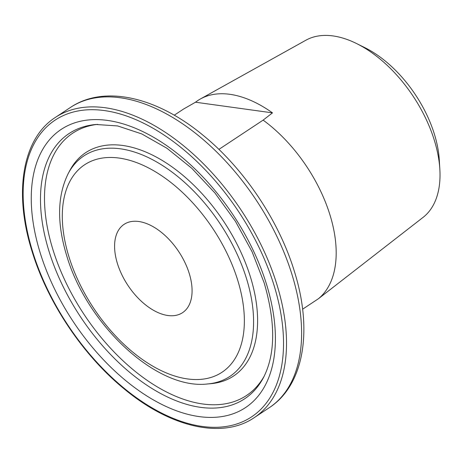 <?xml version="1.0" encoding="UTF-8"?>
<svg xmlns="http://www.w3.org/2000/svg" width="463" height="463" viewBox="0 0 463 463"><rect width="100%" height="100%" fill="white"/><g stroke="black" fill="none" stroke-linecap="round" stroke-linejoin="round"><path stroke-width="0.69" d="M356.614 43.568L364.913 47.689A95.008 54.732 56.5 0 1 434.369 134.102A95.008 54.732 56.5 0 1 439.306 160.117L439.85 169.365A106.305 61.238 -123.5 0 0 434.323 140.254A106.305 61.238 -123.5 0 0 356.614 43.568A106.305 61.238 -123.5 0 0 305.887 40.223L200.398 98.972A115.53 66.55 56.5 0 1 272.481 112.868L263.129 120.125L218.901 149.387M302.599 309.203L318.417 298.739A116.508 67.118 -123.5 0 0 329.951 214.855A116.508 67.118 -123.5 0 0 263.129 120.125M174.244 115.212L183.475 109.1L195.502 102.213A115.53 66.55 56.5 0 1 200.398 98.972M117.423 263.534A52.956 30.506 -123.5 0 0 182.555 312.67A52.956 30.506 -123.5 0 0 189.245 273.477A52.956 30.506 -123.5 0 0 124.107 224.341A52.956 30.506 -123.5 0 0 117.423 263.534M318.417 298.739L423.095 217.361A106.305 61.238 -123.5 0 0 439.85 169.365M195.502 102.213L272.481 112.868M49.003 251.253A159.052 91.622 -123.5 0 0 155.244 390.471A159.052 91.622 -123.5 0 0 263.453 377.623C275.508 354.166 275.74 322.578 264.153 282.847L252.08 251.745L235.424 221.308L214.988 193.03L191.775 168.277L166.935 148.253L141.765 133.923L117.648 125.942L95.963 124.483A159.052 91.622 -123.5 0 0 49.003 251.253M97.652 124.362A157.333 90.632 -123.5 0 0 52.921 249.592A157.333 90.632 -123.5 0 0 156.998 386.703A157.333 90.632 -123.5 0 0 264.228 376.118M266.468 284.16A166.848 96.113 -123.5 0 0 107.491 120.421A166.848 96.113 -123.5 0 0 40.194 252.85A166.848 96.113 -123.5 0 0 199.171 416.596A166.848 96.113 -123.5 0 0 266.468 284.16M276.874 284.45A180.061 103.724 -123.5 0 0 55.421 117.388C22.461 138.449 13.386 192.481 32.092 251.478C47.567 302.287 82.802 355.005 123.679 388.492C170.158 427.453 222.333 439.462 254.135 417.713A180.061 103.724 -123.5 0 0 276.874 284.45M273.992 285.202A177.942 102.502 -123.5 0 0 104.447 110.576A177.942 102.502 -123.5 0 0 32.676 251.808A177.942 102.502 -123.5 0 0 202.221 426.435A177.942 102.502 -123.5 0 0 273.992 285.202M70.509 107.404C104.488 84.509 157.165 97.114 203.199 135.375C243.932 168.486 278.9 220.614 294.312 271.162C312.884 329.795 304.307 384.961 269.223 407.729A180.061 103.724 -123.5 0 0 291.962 274.461A180.061 103.724 -123.5 0 0 70.509 107.404L55.421 117.388M246.507 278.587A132.221 76.163 -123.5 0 0 158.184 162.849A132.221 76.163 -123.5 0 0 68.229 173.532C57.285 195.716 56.758 223.044 66.649 255.512C86.76 324.326 156.349 390.095 207.47 383.972A132.221 76.163 -123.5 0 0 246.507 278.587M237.698 280.184A124.42 71.672 -123.5 0 0 119.147 158.074A124.42 71.672 -123.5 0 0 68.964 256.832A124.42 71.672 -123.5 0 0 187.515 378.937A124.42 71.672 -123.5 0 0 237.698 280.184M207.47 383.972L210.879 383.677A133.934 77.153 -123.5 0 0 250.425 276.926A133.934 77.153 -123.5 0 0 160.956 159.689A133.934 77.153 -123.5 0 0 69.838 170.506L68.229 173.532M269.223 407.729L254.135 417.713"/></g></svg>
